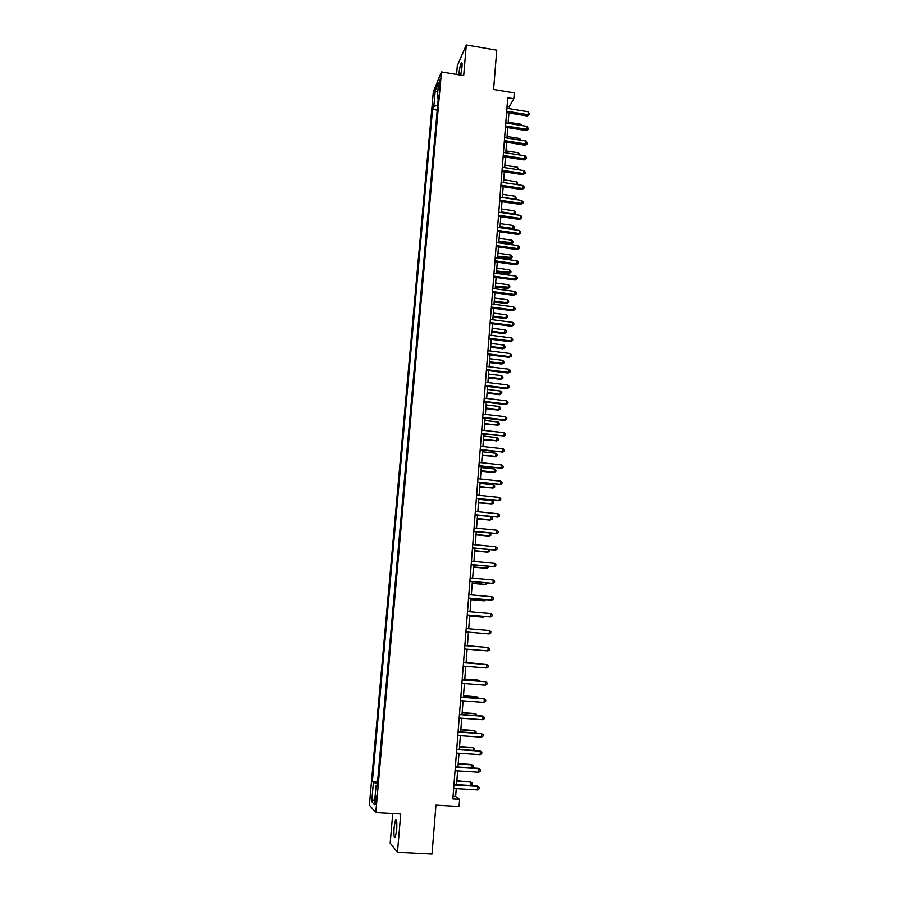 <?xml version="1.0" encoding="UTF-8"?>
<svg xmlns="http://www.w3.org/2000/svg" width="899" height="899" viewBox="0 0 899 899"><rect width="100%" height="100%" fill="white"/><g stroke="black" fill="none" stroke-linecap="round" stroke-linejoin="round"><path stroke-width="1.35" d="M396.65 830.114C397.1 822.327 396.717 818.91 395.515 819.877L394.122 827.237C393.661 835.014 394.043 838.43 395.245 837.508L396.65 830.114M460.704 75.1L461.985 67.155C462.255 63.391 462.041 61.952 461.322 62.829C460.266 65.054 459.456 68.818 458.895 74.134L458.838 74.797M376.355 800.47C376.602 796.581 376.456 794.896 375.906 795.413L375.209 799.211C374.962 803.088 375.119 804.774 375.67 804.268L376.355 800.47M392.739 813.55L390.177 843.172L397.459 852.286L432.014 854.05L435.948 805.133L459.074 806.482L459.625 799.312L455.636 796.458L456.254 788.625M433.329 91.788L369.377 805.077L375.782 812.584L441.465 71.898L433.329 91.788M441.465 71.898L463.693 75.595L466.3 44.95L457.333 65.649L456.568 74.415M466.3 44.95L496.765 50.153L493.596 89.473L514.295 92.889L513.835 98.733L507.755 97.733L452.849 798.908L459.625 799.312M438.757 84.832L438.813 89.563L439.881 79.303L438.757 84.832L439.825 85M437.644 105.453L433.835 106.296L432.543 109.363L372.355 781.523L377.569 781.838M433.835 106.296L435.228 90.732L438.611 82.517L437.206 98.306L438.218 99.025M377.277 785.153L376.085 785.254L377.164 786.333L438.566 95.103L437.206 98.306M376.085 785.254L374.366 804.583L371.692 801.56L373.388 782.557L372.355 781.523M397.459 852.286L400.729 814L375.782 812.584M509.25 108.678L509.418 106.509L513.835 98.733M470.48 785.49L470.739 782.051L472.155 783.063L472.054 784.434L470.48 785.49L456.557 784.636L457.636 770.893M457.928 767.016L459.007 753.261M459.299 749.44L460.378 735.708M460.67 731.955L461.738 718.234M462.019 714.559L463.086 700.849M463.378 697.242L464.435 683.555M464.716 680.004L465.783 666.328M466.053 662.844L467.12 649.19M467.39 645.752L481.044 646.898L467.39 645.752L468.446 632.177M468.716 628.738L469.761 615.253M470.031 611.781L471.076 598.408M471.346 594.902L472.38 581.631M472.66 578.102L473.683 564.943M473.964 561.392L474.975 548.334M475.256 544.749L476.268 531.803M476.549 528.185L477.549 515.352M477.841 511.711L478.83 498.979M479.111 495.304L480.1 482.673M480.392 478.965L481.358 466.446M481.65 462.715L482.628 450.298M482.92 446.533L483.876 434.217M484.168 430.43L485.123 418.215M485.426 414.405L486.37 402.291M486.662 398.448L487.606 386.435M487.899 382.569L488.831 370.646M489.135 366.758L490.056 354.936M490.36 351.015L491.27 339.305M491.584 335.349L492.483 323.73M492.798 319.763L493.697 308.233M494.012 304.244L494.899 292.804M495.214 288.781L496.102 277.454M496.417 273.408L497.293 262.16M497.608 258.092L498.473 246.944M498.799 242.842L499.653 231.796M500.058 226.582L512.835 228.436L513.059 225.492L514.329 226.896L514.239 228.065L512.104 229.402L499.979 227.649L500.833 216.704M501.159 212.569L502.002 201.691M502.327 197.522L503.17 186.745M503.496 182.553L504.328 171.855M504.654 167.652L505.485 157.044M505.811 152.808L506.631 142.289M506.969 138.03L507.778 127.602M508.115 123.32L508.913 112.982M507.103 106.127L509.418 106.509M453.051 796.3L455.636 796.458M432.543 109.363L437.229 110.116M373.388 782.557L377.445 783.231M437.746 92.294L435.228 90.732M371.692 801.56L374.827 799.391M506.598 112.611L527.365 115.971L528.14 114.701L506.699 111.229M528.365 111.791L529.533 114.465L528.14 114.701L528.365 111.791L506.935 108.307M529.533 114.465L527.365 115.971M520.678 125.343L520.757 124.219L508.193 122.208M520.757 124.219L521.87 125.534M505.452 127.231L526.263 130.557L527.039 129.321L505.553 125.894M527.264 126.399L528.443 129.074L527.039 129.321L527.264 126.399L505.789 122.949M528.443 129.074L526.263 130.557M504.305 141.918L525.173 145.211L525.937 144.009L504.406 140.615M526.162 141.064L527.353 143.739L525.937 144.009L526.162 141.064L504.631 137.659M527.353 143.739L525.173 145.211M503.148 156.673L524.061 159.921L524.836 158.763L503.249 155.403M525.061 155.808L526.331 157.291L526.241 158.471L524.836 158.763L525.061 155.808L503.474 152.448M526.241 158.471L524.061 159.921M519.566 140.03L519.678 138.502L507.081 136.513M519.678 138.502L520.903 140.233M518.442 154.774L518.588 152.841L505.968 150.875M518.588 152.841L519.779 154.988M517.307 169.596L517.487 167.248L504.845 165.304M517.487 167.248L518.656 169.799M501.979 171.495L522.948 174.709L523.724 173.586L502.08 170.259M523.948 170.608L525.23 172.08L525.14 173.271L523.724 173.586L523.948 170.608L502.316 167.281M525.14 173.271L522.948 174.709M516.183 184.475L516.386 181.71L503.71 179.789M516.386 181.71L517.644 183.149L517.318 184.643M517.554 184.306L516.554 184.531M500.822 186.385L521.836 189.554L522.611 188.464L500.912 185.183M522.836 185.486L524.117 186.947L524.027 188.138L522.611 188.464L522.836 185.486L501.148 182.194M524.027 188.138L521.836 189.554M499.642 201.342L520.712 204.466L521.487 203.41L499.743 200.174M521.712 200.421L522.993 201.87L522.915 203.073L521.487 203.41L521.712 200.421L499.979 197.173M522.915 203.073L520.712 204.466M498.473 216.367L519.588 219.446L520.364 218.423L498.563 215.232M520.588 215.423L521.881 216.861L521.791 218.064L520.364 218.423L520.588 215.423L498.799 212.22M521.791 218.064L519.588 219.446M497.293 231.448L518.465 234.504L519.229 233.515L497.372 230.358M519.453 230.492L520.746 231.92L520.656 233.133L519.229 233.515L519.453 230.492L497.608 227.335M520.656 233.133L518.465 234.504M496.102 246.607L517.318 249.619L518.094 248.663L496.181 245.551M518.318 245.629L519.622 247.056L519.532 248.27L518.094 248.663L518.318 245.629L496.428 242.505M519.532 248.27L517.318 249.619M502.35 197.263L515.06 199.162L515.284 196.24L502.575 194.341M514.891 199.398L516.453 198.825L515.644 199.511M515.284 196.24L516.453 198.825M501.204 211.894L513.958 213.76L514.172 210.838L501.44 208.961M513.509 214.378L515.352 213.411L513.868 214.434M514.172 210.838L515.442 212.243L515.352 213.411M513.059 225.492L500.293 223.637M512.104 229.402L514.239 228.065M498.833 242.37L510.992 244.101L511.722 243.168L511.947 240.213L499.147 238.381M498.911 241.337L513.127 242.786L510.992 244.101M511.947 240.213L513.217 241.606L513.127 242.786M497.675 257.159L509.868 258.867L510.598 257.957L510.823 255.001L497.99 253.192M497.754 256.159L512.003 257.563L509.868 258.867M510.823 255.001L512.093 256.384L512.003 257.563M494.911 261.834L516.183 264.8L516.947 263.879L494.989 260.811M517.172 260.834L518.476 262.25L518.386 263.463L516.947 263.879L517.172 260.834L495.225 257.755M518.386 263.463L516.183 264.8M496.518 272.004L508.733 273.689L509.463 272.824L509.688 269.846L496.832 268.059M496.596 271.048L510.879 272.408L508.733 273.689M509.688 269.846L510.969 271.217L510.879 272.408M493.708 277.128L515.037 280.05L515.801 279.173L493.787 276.15M516.026 276.105L517.341 277.51L517.251 278.735L515.801 279.173L516.026 276.105L494.034 273.071M517.251 278.735L515.037 280.05M495.36 286.927L507.598 288.59L508.328 287.747L508.553 284.758L495.664 283.005M495.428 285.994L509.744 287.32L507.598 288.59M508.553 284.758L509.834 286.129L509.744 287.32M492.506 292.49L513.891 295.366L514.644 294.524L492.585 291.546M514.88 291.456L516.195 292.849L516.105 294.074L514.644 294.524L514.88 291.456L492.821 288.467M516.105 294.074L513.891 295.366M494.192 301.907L506.463 303.547L507.193 302.749L507.418 299.738L494.495 298.007M494.259 301.019L507.193 302.749L508.609 302.3L506.463 303.547M507.418 299.738L508.699 301.098L508.609 302.3M491.303 307.919L512.733 310.762L513.486 309.953L491.371 307.02M513.722 306.862L515.037 308.245L514.947 309.481L513.486 309.953L513.722 306.862L491.618 303.918M514.947 309.481L512.733 310.762M493.023 316.954L505.317 318.572L506.047 317.808L506.272 314.785L493.315 313.077M493.079 316.1L506.047 317.808L507.474 317.336L505.317 318.572M506.272 314.785L507.564 316.133L507.474 317.336M490.09 323.415L511.565 326.213L512.329 325.449L490.157 322.561M512.565 322.348L513.88 323.719L513.79 324.966L512.329 325.449L512.565 322.348L490.393 319.448M513.79 324.966L511.565 326.213M491.843 332.068L504.17 333.664L505.126 329.899L492.135 328.214M491.899 331.259L504.89 332.933L506.328 332.45L504.17 333.664M505.126 329.899L506.418 331.237L506.328 332.45M488.865 338.99L510.396 341.744L511.16 341.024L488.932 338.17M511.396 337.9L512.722 339.26L512.621 340.507L511.16 341.024L511.396 337.9L489.18 335.046M512.621 340.507L510.396 341.744M490.652 347.25L503.013 348.812L503.732 348.127L503.968 345.081L490.955 343.429M490.719 346.475L503.732 348.127L505.171 347.621L503.013 348.812M503.968 345.081L505.26 346.407L505.171 347.621M487.64 354.633L509.227 357.353L509.991 356.656L487.708 353.858M510.227 353.521L511.553 354.88L511.452 356.128L509.991 356.656L510.227 353.521L487.955 350.711M511.452 356.128L509.227 357.353M486.415 370.354L508.047 373.018L508.812 372.366L486.471 369.613M509.048 369.219L510.374 370.568L510.284 371.826L508.812 372.366L509.048 369.219L486.719 366.455M510.284 371.826L508.047 373.018M485.179 386.143L506.867 388.761L507.62 388.154L485.235 385.446M507.856 384.986L509.194 386.323L509.104 387.581L507.62 388.154L507.856 384.986L485.482 382.266M509.104 387.581L506.867 388.761M483.932 401.999L505.676 404.572L506.429 404.011L483.988 401.347M506.676 400.83L508.014 402.145L507.913 403.415L506.429 404.011L506.676 400.83L484.235 398.156M507.913 403.415L505.676 404.572M482.684 417.934L504.485 420.462L505.238 419.934L482.729 417.316M505.474 416.743L506.822 418.057L506.733 419.327L505.238 419.934L505.474 416.743L482.988 414.124M506.733 419.327L504.485 420.462M481.437 433.936L504.036 435.936L481.482 433.374M504.283 432.734L505.631 434.026L505.53 435.307L504.036 435.936L504.283 432.734L481.729 430.149M505.53 435.307L503.283 436.431M480.178 450.028L502.833 452.017L480.212 449.489M503.069 448.792L504.429 450.073L504.328 451.365L502.833 452.017L503.069 448.792L480.471 446.264M504.328 451.365L502.08 452.455M478.909 466.176L501.62 468.165L478.942 465.693M501.867 464.929L503.215 466.199L503.125 467.491L501.62 468.165L501.867 464.929L479.201 462.446M503.125 467.491L500.867 468.57M477.639 482.415L500.406 484.392L477.672 481.965M500.642 481.134L502.013 482.403L501.912 483.696L500.406 484.392L500.642 481.134L477.931 478.706M501.912 483.696L499.653 484.752M476.358 498.72L499.181 500.687L476.391 498.316M499.428 497.417L500.788 498.675L500.698 499.979L499.181 500.687L499.428 497.417L476.65 495.046M475.077 515.105L497.956 517.071L475.099 514.745M498.192 513.79L499.563 515.026L499.473 516.341L497.956 517.071L498.192 513.79L475.357 511.452M473.784 531.556L496.72 533.523L473.807 531.253M496.967 530.219L498.338 531.455L498.237 532.77L496.72 533.523L496.967 530.219L474.076 527.938M472.492 548.098L495.473 550.053L472.514 547.828M495.72 546.738L497.102 547.952L497.001 549.278L495.473 550.053L495.72 546.738L472.773 544.513M471.188 564.718L494.225 566.662L471.211 564.493M494.484 563.336L495.866 564.538L495.765 565.864L494.225 566.662L494.484 563.336L471.469 561.156M469.885 581.406L492.978 583.35L469.896 581.226M493.225 580.001L494.619 581.192L494.517 582.53L492.978 583.35L493.225 580.001L470.166 577.877M468.57 598.183L491.719 600.116L468.581 598.049M491.978 596.756L493.36 597.936L493.259 599.273L491.719 600.116L491.978 596.756L468.84 594.677M467.255 615.028L490.461 616.961L467.255 614.95M490.708 613.579L492.101 614.747L492 616.096L490.461 616.961L490.708 613.579L467.525 611.567M489.438 630.491L490.843 631.649L490.742 633.008L489.191 633.885L465.929 631.93L488.449 633.862L489.191 633.885L489.438 630.491L466.199 628.525M489.472 362.499L501.856 364.039L502.811 360.33L489.764 358.701M489.528 361.758L502.575 363.387L504.013 362.859L501.856 364.039M502.811 360.33L504.114 361.645L504.013 362.859M488.269 377.816L500.687 379.333L501.406 378.715L501.642 375.647L488.573 374.04M488.326 377.119L501.406 378.715L502.856 378.176L500.687 379.333M501.642 375.647L502.946 376.951L502.856 378.176M487.078 393.2L499.518 394.695L500.237 394.11L500.473 391.031L487.37 389.447M487.123 392.537L500.237 394.11L501.687 393.56L499.518 394.695M500.473 391.031L501.788 392.324L501.687 393.56M485.865 408.652L498.349 410.124L499.069 409.584L499.305 406.483L486.157 404.932M485.921 408.034L499.069 409.584L500.518 409L498.349 410.124M499.305 406.483L500.608 407.764L500.518 409M484.662 424.182L497.889 425.115L498.125 422.002L484.943 420.485M484.707 423.598L497.889 425.115L499.338 424.519L497.169 425.62M498.125 422.002L499.439 423.272L499.338 424.519M483.448 439.78L496.697 440.724L496.933 437.599L483.729 436.105M483.482 439.229L496.697 440.724L498.158 440.105L495.978 441.184M496.933 437.599L498.26 438.858L498.158 440.105M482.224 455.433L495.506 456.4L495.742 453.265L482.505 451.792M482.257 454.939L495.506 456.4L496.967 455.771L494.787 456.827M495.742 453.265L497.068 454.512L496.967 455.771M480.999 471.177L493.596 472.537L494.304 472.144L494.551 468.997L481.28 467.547M481.032 470.716L494.304 472.144L495.776 471.492L493.596 472.537M494.551 468.997L495.877 470.233L495.776 471.492M479.763 486.977L493.102 487.966L493.349 484.797L480.044 483.381M479.796 486.561L493.102 487.966L494.585 487.292L492.394 488.314M493.349 484.797L494.675 486.022L494.585 487.292M478.526 502.856L491.899 503.856L492.135 500.676L478.807 499.293M478.56 502.474L491.899 503.856L493.382 503.17L493.472 501.889L492.135 500.676M477.279 518.813L489.977 520.094L490.685 519.824L490.921 516.711M477.313 518.476L490.685 519.824L492.169 519.105L492.27 517.835L491.034 516.723M476.032 534.826L488.753 536.085L489.461 535.86L489.674 533.129M476.054 534.534L489.461 535.86L490.955 535.13L490.326 533.197M474.773 550.93L487.539 552.155L488.236 551.964L488.415 549.637M474.796 550.671L488.236 551.964L489.73 551.211L489.64 549.75M473.515 567.1L486.303 568.292L487.011 568.157L487.157 566.213M473.537 566.887L487.011 568.157L488.505 567.381L488.584 566.348M472.256 583.339L485.067 584.507L485.775 584.406L485.887 582.878M472.267 583.17L485.775 584.406L487.325 583.001M470.975 599.655L483.831 600.802L484.617 599.611M470.986 599.532L484.527 600.746L486.056 599.734M469.705 616.051L482.583 617.164L483.336 616.422M469.705 615.972L483.28 617.152L484.426 616.523M487.91 650.887L489.472 649.988L489.573 648.629L488.168 647.482L464.862 645.572L488.168 647.482L487.91 650.887L464.592 648.988M463.513 662.698L486.887 664.552L486.629 667.979L463.255 666.125M463.524 662.642L486.887 664.552L488.292 665.687L488.191 667.047L486.629 667.979M479.729 663.934L466.087 662.361M480.369 663.99L466.087 662.406M462.176 679.902L485.595 681.712L485.336 685.15L461.906 683.352M462.176 679.801L485.595 681.712L487.011 682.824L486.91 684.195L485.336 685.15M478.425 681.06L477.796 680.049L464.794 679.048M479.706 681.15L478.493 680.195L464.783 679.138M460.816 697.197L484.303 698.939L484.044 702.4L460.546 700.658M460.827 697.051L483.583 698.737L485.718 700.04L485.617 701.422L484.044 702.4M477.111 698.265L477.212 696.972L476.526 696.781L463.479 695.804M478.571 698.366L477.212 696.972L463.468 695.95M459.456 714.57L483.01 716.256L482.741 719.728L459.187 718.054M459.468 714.368L482.28 716.009L484.426 717.346L484.325 718.739L482.741 719.728M475.796 715.548L475.931 713.828L475.245 713.592L462.176 712.649M477.268 715.649L475.931 713.828L462.153 712.84M458.085 732.022L481.695 733.663L481.437 737.146L457.816 735.528M458.108 731.775L480.976 733.359L483.123 734.741L483.021 736.135L481.437 737.146M474.481 732.91L474.638 730.763L473.953 730.482L460.85 729.572M475.953 733.011L476.043 731.808L474.638 730.763L460.839 729.808M456.714 749.564L480.392 751.148L480.122 754.654L456.445 753.092M456.737 749.272L479.661 750.8L481.819 752.205L481.718 753.609L480.122 754.654M473.155 750.362L473.346 747.777L472.66 747.451L459.524 746.575M474.245 750.44L474.751 748.811L473.346 747.777L459.501 746.844M455.332 767.195L479.066 768.712L478.807 772.241L455.063 770.735M455.366 766.847L478.347 768.319L480.504 769.769L480.403 771.173L478.807 772.241M471.818 767.903L472.054 764.869L471.368 764.498L458.198 763.644M472.335 767.937L473.458 765.892L472.054 764.869L458.175 763.981M453.95 784.906L477.74 786.367L477.481 789.918L453.669 788.468M453.984 784.512L477.032 785.928L479.189 787.412L479.077 788.816L477.481 789.918M456.827 781.186L470.739 782.051L456.861 780.804M439.409 87.54L438.532 87.405M396.369 819.922L395.515 819.877M461.974 62.941L461.322 62.829"/></g></svg>
